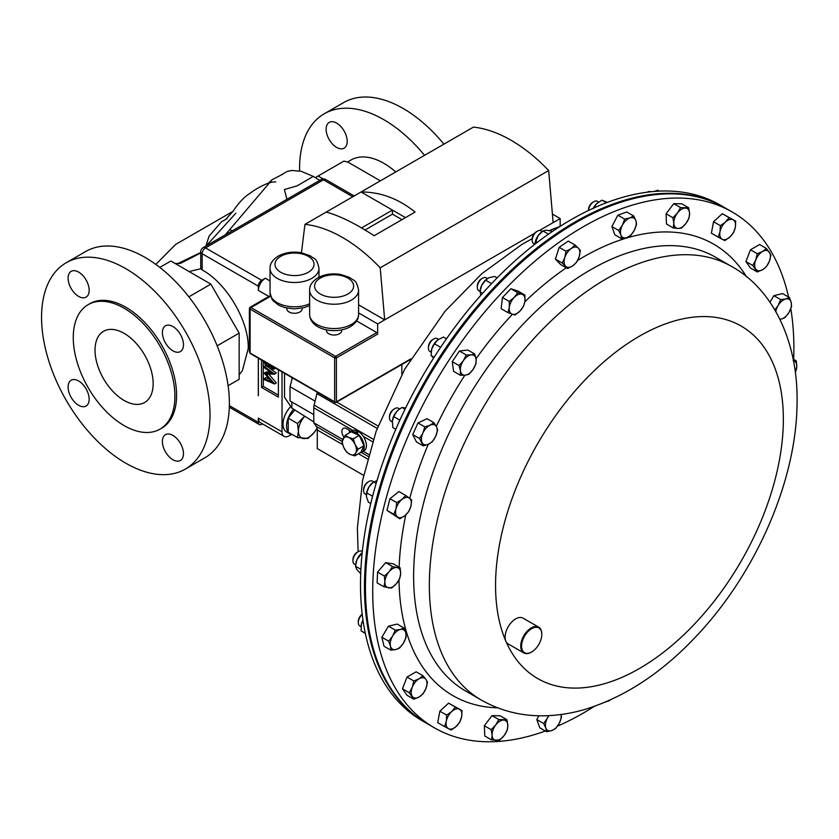 <?xml version="1.0" encoding="UTF-8"?>
<svg xmlns="http://www.w3.org/2000/svg" width="839" height="839" viewBox="0 0 839 839"><rect width="100%" height="100%" fill="white"/><g stroke="black" fill="none" stroke-linecap="round" stroke-linejoin="round"><path stroke-width="1.26" d="M124.088 400.444A41.101 23.723 60 0 1 97.24 364.231A41.101 23.723 60 0 1 103.543 331.3A41.101 23.723 60 0 1 124.088 333.335A41.101 23.723 60 0 1 150.947 369.548A41.101 23.723 60 0 1 144.644 402.479A41.101 23.723 60 0 1 124.088 400.444M78.625 296.398A14.892 8.6 60 0 1 68.892 283.278A14.892 8.6 60 0 1 71.179 271.354A14.892 8.6 60 0 1 78.625 272.088A14.892 8.6 60 0 1 88.357 285.208A14.892 8.6 60 0 1 86.071 297.142A14.892 8.6 60 0 1 78.625 296.398M78.625 405.3A14.892 8.6 60 0 1 68.892 392.18A14.892 8.6 60 0 1 71.179 380.245A14.892 8.6 60 0 1 78.625 380.979A14.892 8.6 60 0 1 88.357 394.099A14.892 8.6 60 0 1 86.071 406.034A14.892 8.6 60 0 1 78.625 405.3M172.928 459.751A14.892 8.6 60 0 1 163.206 446.621A14.892 8.6 60 0 1 165.482 434.696A14.892 8.6 60 0 1 172.928 435.431A14.892 8.6 60 0 1 182.661 448.55A14.892 8.6 60 0 1 180.375 460.485A14.892 8.6 60 0 1 172.928 459.751M172.928 350.849A14.892 8.6 60 0 1 163.206 337.729A14.892 8.6 60 0 1 165.482 325.794A14.892 8.6 60 0 1 172.928 326.539A14.892 8.6 60 0 1 182.661 339.659A14.892 8.6 60 0 1 180.375 351.583A14.892 8.6 60 0 1 172.928 350.849M336.659 147.423A14.892 8.6 60 0 1 326.927 134.303A14.892 8.6 60 0 1 329.213 122.379A14.892 8.6 60 0 1 336.659 123.113A14.892 8.6 60 0 1 346.392 136.233A14.892 8.6 60 0 1 344.105 148.167A14.892 8.6 60 0 1 336.659 147.423M594.306 706.386A297.814 171.943 -60 0 1 557.505 726.134M545.34 731A297.814 171.943 -60 0 1 434.403 727.822A297.814 171.943 -60 0 1 505.036 289.35A297.814 171.943 -60 0 1 732.206 211.994A297.814 171.943 -60 0 1 788.555 297.027M531.465 652.092A14.892 8.6 -60 0 1 531.255 652.218A14.892 8.6 -60 0 1 523.809 652.952A14.892 8.6 -60 0 1 527.343 631.033A14.892 8.6 -60 0 1 538.701 627.163A14.892 8.6 -60 0 1 541.784 633.98A14.892 8.6 -60 0 1 541.784 634.232M523.809 652.952L508.193 643.943A14.892 8.6 -60 0 1 505.865 641.206A14.892 8.6 -60 0 1 511.727 622.024A14.892 8.6 -60 0 1 523.085 618.154L538.701 627.163M527.92 631.641A14.294 8.254 120 0 0 521.753 648.243A14.294 8.254 120 0 0 531.674 651.976A14.294 8.254 120 0 0 535.429 648.966A14.294 8.254 120 0 0 541.784 634.473A14.294 8.254 120 0 0 527.92 631.641M732.206 211.994L724.938 207.799A297.814 171.943 120 0 0 698.184 197.113A297.814 171.943 120 0 0 415.253 401.493A297.814 171.943 120 0 0 427.124 723.617L434.403 727.822M362.322 551.548L361.913 551.317A7.446 4.3 120 0 0 361.043 551.003A7.446 4.3 120 0 0 358.201 551.684L357.152 552.282A5.967 3.44 120 0 0 352.936 559.592L352.936 560.798A7.446 4.3 120 0 0 354.478 564.207L355.631 564.878M358.201 551.684A7.446 4.3 120 0 0 352.936 560.798M438.608 339.323L437.413 338.631A7.446 4.3 120 0 0 433.69 338.998L432.641 339.606A5.967 3.44 120 0 0 428.425 346.916L428.425 348.122A7.446 4.3 120 0 0 428.477 348.951A7.446 4.3 120 0 0 429.967 351.531L431.141 352.212M433.69 338.998A7.446 4.3 120 0 0 428.425 348.122M487.48 278.517L486.295 277.824A7.446 4.3 120 0 0 482.572 278.191L481.523 278.8A5.967 3.44 120 0 0 477.349 285.386A5.967 3.44 120 0 0 477.307 286.109L477.307 287.316A7.446 4.3 120 0 0 478.849 290.724L480.002 291.385M482.572 278.191A7.446 4.3 120 0 0 477.36 286.414A7.446 4.3 120 0 0 477.307 287.316M650.686 191.774A7.446 4.3 120 0 0 647.226 192.183M399.637 408.971L398.462 408.289A7.446 4.3 120 0 0 394.739 408.656L393.69 409.264A5.967 3.44 120 0 0 389.474 416.574L389.474 417.78A7.446 4.3 120 0 0 389.957 420.024A7.446 4.3 120 0 0 391.016 421.188L392.222 421.881M394.739 408.656A7.446 4.3 120 0 0 389.474 417.78M542.298 231.459L541.145 230.798A7.446 4.3 120 0 0 537.421 231.165L536.373 231.763A5.967 3.44 120 0 0 532.534 236.829A5.967 3.44 120 0 0 532.157 239.073L532.157 240.279A7.446 4.3 120 0 0 533.698 243.688L534.768 244.306M537.421 231.165A7.446 4.3 120 0 0 532.629 237.479A7.446 4.3 120 0 0 532.157 240.279M598.71 202.031L597.525 201.35A7.446 4.3 120 0 0 593.802 201.717L592.754 202.314A5.967 3.44 120 0 0 589.565 205.838A5.967 3.44 120 0 0 588.538 209.624L588.538 210.463M593.802 201.717A7.446 4.3 120 0 0 589.817 206.111A7.446 4.3 120 0 0 588.548 210.453M362.207 614.263A5.967 3.44 120 0 0 358.295 621.374L358.295 622.58A7.446 4.3 120 0 0 359.837 625.988L361.032 626.681M362.228 614.431A7.446 4.3 120 0 0 358.295 622.58M372.852 481.324A7.446 4.3 120 0 0 372.6 481.146A7.446 4.3 120 0 0 368.877 481.523A7.446 4.3 120 0 0 363.612 490.637A7.446 4.3 120 0 0 364.902 493.877A7.446 4.3 120 0 0 365.154 494.045A7.446 4.3 120 0 0 365.426 494.181M368.877 481.523L367.828 482.121A5.967 3.44 120 0 0 363.612 489.431L363.612 490.637M286.896 308.133L286.896 308.888A7.614 4.394 0 0 0 291.594 312.947A7.614 4.394 0 0 0 299.901 311.993A7.614 4.394 0 0 0 302.124 308.888L302.124 308.133M326.486 329.874L326.486 330.629A7.614 4.394 0 0 0 331.185 334.688A7.614 4.394 0 0 0 339.48 333.733A7.614 4.394 0 0 0 341.714 330.629L341.714 329.874M125.777 268.648A119.128 68.777 60 0 1 203.604 373.628A119.128 68.777 60 0 1 185.335 469.085A119.128 68.777 60 0 1 125.777 463.18A119.128 68.777 60 0 1 47.959 358.211A119.128 68.777 60 0 1 66.218 262.754A119.128 68.777 60 0 1 125.777 268.648M66.218 262.754L85.588 251.564A119.128 68.777 60 0 1 145.147 257.468A119.128 68.777 60 0 1 222.975 362.438A119.128 68.777 60 0 1 204.716 457.895L185.335 469.085M124.088 308.207A71.871 41.499 60 0 1 171.041 371.541A71.871 41.499 60 0 1 160.029 429.128A71.871 41.499 60 0 1 124.088 425.572A71.871 41.499 60 0 1 77.136 362.238A71.871 41.499 60 0 1 88.158 304.651A71.871 41.499 60 0 1 124.088 308.207M88.158 304.651L89.846 303.676A71.871 41.499 60 0 1 125.777 307.231A71.871 41.499 60 0 1 172.729 370.565A71.871 41.499 60 0 1 161.717 428.163L160.029 429.128M299.607 170.925A119.128 68.777 60 0 1 324.253 113.779A119.128 68.777 60 0 1 383.811 119.673A119.128 68.777 60 0 1 424.544 155.32M324.253 113.779L343.623 102.589A119.128 68.777 60 0 1 403.181 108.493A119.128 68.777 60 0 1 443.915 144.14M380.35 180.836L365.059 172.005A68.295 39.433 60 0 1 366.203 172.666M347.482 162.032L350.954 160.029A65.715 37.944 60 0 1 383.811 163.28A65.715 37.944 60 0 1 395.725 171.964M723.963 207.233L719.998 204.947A297.814 171.943 120 0 0 442.898 343.959A297.814 171.943 120 0 0 388.719 689.731A297.814 171.943 120 0 0 422.185 720.764L426.16 723.061A297.814 171.943 -60 0 1 392.694 692.018A297.814 171.943 -60 0 1 446.862 346.245A297.814 171.943 -60 0 1 723.963 207.233A297.814 171.943 -60 0 1 724.445 207.516M345.207 435.263L341.955 441.954L343.738 447.47A9.932 5.726 60 0 1 342.962 438.965A9.932 5.726 60 0 1 348.615 437.423L345.207 435.263L351.184 431.812L359.239 435.42L364.042 445.74L360.791 452.431L354.824 455.881L355.82 452.892A9.932 5.726 60 0 1 350.167 454.434L354.824 455.881M355.432 433.721L355.337 432.284A11.631 6.712 60 0 0 350.167 432.043L352.359 430.785A11.631 6.712 60 0 1 353.041 430.47A11.631 6.712 60 0 1 357.529 431.015L355.337 432.284M356.544 434.214L356.638 433.029A11.631 6.712 60 0 1 363.707 443.286A11.631 6.712 60 0 1 361.808 452.2A11.631 6.712 60 0 1 360.34 452.693M349.003 433.071A11.631 6.712 60 0 1 350.167 432.043M357.624 432.452L357.529 431.015M356.638 433.029L358.819 431.76A11.631 6.712 60 0 1 363.308 436.395A11.631 6.712 60 0 1 363.99 450.931L361.808 452.2M368.741 454.486L363.297 451.34M342.732 439.468L313.786 422.751L316.366 426.506A9.932 5.726 -60 0 1 317.278 429.977L317.278 448.592L363.612 475.335M351.321 431.382L346.664 428.698A6.754 3.901 -120 0 0 343.287 428.362A6.754 3.901 -120 0 0 343.948 437.171M317.194 392.18A9.932 5.726 -60 0 1 316.932 393.606L314.132 405.08A9.932 5.726 120 0 0 313.786 407.806L313.786 422.751M229.362 405.625L258.307 422.332L258.307 418.116L258.36 422.363A4.761 2.748 120 0 0 259.377 424.555A4.761 2.748 120 0 0 261.726 424.303L262.471 423.884M258.36 290.315L258.307 286.162A4.761 2.748 0 0 0 258.36 286.193L258.36 290.315A9.932 5.726 -60 0 1 265.302 278.296L261.726 280.352A4.761 2.748 120 0 0 258.36 286.193M354.173 195.948L325.826 179.577A4.761 2.748 120 0 0 323.445 179.819L205.524 247.904L261.674 280.32L265.302 278.296M239.157 374.781L242.44 370.471L248.26 348.447C248.952 320.687 226.436 282.984 202.147 269.948L200.752 268.48L200.752 251.794A4.761 2.748 0 0 0 202.147 253.735L258.307 286.162A4.761 2.748 -60 0 1 261.674 280.32A4.761 2.748 60 0 1 261.726 280.352M282.03 371.876L282.03 431.812A9.932 5.726 120 0 0 284.085 436.353L260.415 422.688A9.932 5.726 -60 0 1 258.36 418.242M217.154 345.825L239.157 333.125L239.157 379.322L228.103 385.699M239.157 333.125L210.862 284.127L188.869 296.828M210.862 284.127L170.862 261.023L159.809 267.41M363.937 171.355A68.295 39.433 60 0 1 365.07 171.995L348.091 162.21L343.969 161.088L315.359 177.595M323.183 178.948L318.096 176.022M235.843 213.19L206.111 245.953M200.752 252.948L180.375 263.456M179.997 263.477L175.183 263.519M282.481 174.344L272.182 179.651L225.198 234.93M229.582 229.729L232.372 230.788M319.753 180.343L313.314 176.4L297.111 185.849L284.411 189.551L286.928 199.294M202.147 269.948L202.147 253.735A4.761 2.748 120 0 1 205.524 247.904A4.761 2.748 60 0 0 203.132 247.662L321.064 179.577A4.761 2.748 60 0 1 323.445 179.819L352.779 196.756M258.36 395.756L258.36 358.211M232.843 211.449L175.76 244.338L155.823 264.411M355.044 444.387A9.932 5.726 60 0 1 355.82 452.892L358.075 449.18L355.044 444.387L353.261 438.87L348.615 437.423A9.932 5.726 60 0 1 355.044 444.387M343.738 447.47A9.932 5.726 -120 0 0 350.167 454.434L346.769 452.273L343.738 447.47M364.042 445.74L358.075 449.18M359.239 435.42L353.261 438.87M292.769 434.822A17.252 9.963 -60 0 1 290.105 434.036L286.602 432.012A17.252 9.963 -60 0 1 290.294 407.03M284.085 436.353A9.932 5.726 120 0 0 289.046 435.871L291.311 434.56M268.249 367.125L276.272 372.977L274.521 374.142L266.173 374.173L274.521 383.832L276.272 382.972L274.521 383.989L264.337 379.668L264.337 378.609L266.099 377.602L269.267 378.945M268.795 374.163L276.272 382.815M264.337 378.609L271.668 381.714L264.337 373.24L266.099 371.992L270.305 371.981M263.289 361.053L263.289 386.401L278.38 395.106M263.289 386.401L261.537 387.408L278.38 397.141L278.38 369.768M261.537 360.046L261.537 387.408M270.473 364.64L272.172 367.922L273.199 367.964M273.682 367.052L272.172 367.922L273.734 366.486M274.752 367.671L273.923 369.108L272.14 368.961L270.011 366.056L269.193 366.947L267.305 366.769L265.197 364.661L264.086 360.896M265.124 361.515L267.284 365.699L268.658 365.794L269.392 364.577M267.284 365.699L269.34 364.839M268.04 363.801L269.046 364.692M264.337 373.009L271.679 372.988L264.337 367.629L264.337 366.559L265.942 365.636M264.337 366.559L274.521 373.995L276.272 372.977M304.693 416.186L297.488 423.506L288.207 418.147L288.207 432.19L297.488 437.549L308.018 438.493L314.216 432.484L317.09 428.226M297.488 423.506L298.422 431.068L297.488 437.549M288.207 418.147L294.793 409.956M317.058 428.079A14.892 8.6 -60 0 1 314.216 432.484A14.892 8.6 -60 0 1 303.687 438.566A14.892 8.6 120 0 1 298.422 431.068A14.892 8.6 -60 0 1 303.687 417.507A14.892 8.6 -60 0 1 304.777 416.238M290.105 434.036A17.252 9.963 -60 0 1 293.64 409.233M348.972 430.029A6.754 3.901 -120 0 0 349.915 432.2M401.829 364.493L401.829 374.341M401.965 219.64L392.453 214.155L365.028 229.991M405.478 217.616L392.453 210.096L361.567 227.925M392.453 214.155L392.453 210.096L361.064 191.974L304.956 224.37A139.966 80.817 60 0 1 380.203 267.819L384.671 319.879L358.578 304.809M552.408 214.081L560.158 218.56L553.132 222.608L548.675 170.558A139.966 80.817 60 0 0 473.416 127.109L361.064 191.974C380.57 191.974 398.567 198.686 415.053 212.089L374.121 235.728C355.495 223.552 339.522 215.675 326.214 212.089M560.158 218.56L560.158 226.331M301.442 252.77L304.956 224.37M553.132 222.608L539.55 230.452M534.474 233.389L377.655 323.927L377.655 334.1L336.408 357.907A1.238 0.713 180 0 1 334.656 357.907L250.106 309.098L250.106 353.03A1.238 0.713 120 0 0 250.368 353.597L249.382 351.719L250.106 353.03L334.656 401.839L334.656 357.907A1.238 0.713 -60 0 1 335.537 356.386L376.774 332.58A1.238 0.713 60 0 1 377.655 334.1M548.675 170.558L380.203 267.819M356.617 320.949L376.774 332.58M377.655 323.927L358.578 312.916M270.598 296.251L250.106 308.081L250.106 309.098A1.238 0.713 120 0 1 250.987 307.577L335.537 356.386A1.238 0.713 -120 0 1 336.408 357.907L336.408 401.839L410.795 358.893M315.097 401.136L290.032 386.664L290.032 400.927L313.786 414.644M292.392 377.854L290.032 386.664M291.857 401.986L291.857 408.1L284.526 397.235L284.526 373.324M291.857 408.1L313.786 421.912M376.145 483.453L373.565 481.964L369.066 486.788A11.159 6.439 120 0 0 366.465 493.584A11.159 6.439 120 0 0 366.433 493.867M370.765 503.526L368.405 502.162L366.486 496.887L366.674 492.829L369.066 486.788A11.159 6.439 -60 0 1 372.862 482.519L377.005 480.558M366.674 492.829L372.6 496.248M363.004 620.315L361.347 624.436A11.159 6.439 -60 0 1 362.972 620.084M365.364 633.571L361.116 630.834L365.301 633.246M361.148 625.527L361.148 625.569A11.159 6.439 120 0 1 361.148 625.527A11.159 6.439 120 0 1 361.347 624.436L361.116 630.834M607.363 202.388L601.93 200.164L606.408 202.744M593.32 208.575L596.581 203.762L601.93 200.164M593.257 208.25A11.159 6.439 -60 0 1 596.581 203.762A11.159 6.439 120 0 1 597.777 202.713L597.85 202.66A11.159 6.439 120 0 0 597.777 202.713M552.576 231.323L546.053 230.159L542.969 230.966L548.475 234.154M534.904 244.201L538.198 235.56L542.969 230.966M534.988 243.373A11.159 6.439 -60 0 1 535.009 243.226A11.159 6.439 -60 0 1 538.198 235.56A11.159 6.439 120 0 1 541.407 232.162L541.984 231.7M535.544 241.359L537.285 242.366M398.903 409.516L396.826 411.435A11.159 6.439 -60 0 1 398.724 409.652L402.017 407.471L405.604 408.016M395.809 429.295L392.862 427.596L392.327 420.727A11.159 6.439 120 0 0 392.316 420.821M392.243 421.503L393.732 416.626L399.867 420.161M392.327 420.727A11.159 6.439 120 0 1 396.826 411.435L393.732 416.626M402.017 407.471L405.027 409.201M654.179 191.449L657.724 190.254L659.234 191.135M497.118 277.898L494.611 276.451L489.053 277.699L485.592 280.163L491.57 283.613M480.768 295.349L480.16 290.263A11.159 6.439 -60 0 1 481.722 285.312L485.592 280.163M482.656 293.241L479.96 291.689L481.722 285.312A11.159 6.439 120 0 1 486.547 279.188L486.84 278.968M446.474 338.788L443.485 337.058L437.675 339.994A11.159 6.439 120 0 0 431.728 349.014L434.466 343.77L440.622 347.315M433.606 358.043L431.089 355.484L431.728 349.014A11.159 6.439 -60 0 0 431.277 351.069L431.256 351.216M437.675 340.005L437.675 339.994A11.159 6.439 120 0 1 437.927 339.805L434.466 343.77M431.089 355.484L434.12 357.236M355.757 563.997A11.159 6.439 120 0 1 355.788 563.745A11.159 6.439 120 0 1 356.921 559.76L362.175 552.681A11.159 6.439 -60 0 1 362.207 552.66L362.175 552.681A11.159 6.439 -60 0 0 356.921 559.76L355.505 566.22L360.906 569.335M360.707 573.75L356.544 569.083L355.505 566.22M360.434 554.527L361.934 555.387M382.741 680.345L383.559 681.74M397.476 516.96A11.159 6.439 -60 0 1 395.977 508.874A11.159 6.439 -60 0 1 401.944 499.467L396.763 502.634L395.977 508.874L393.785 514.297L399.752 518.806L404.922 515.628A11.159 6.439 -60 0 1 397.476 516.96M410.89 506.221A11.159 6.439 -60 0 1 404.922 515.628L408.698 511.643L410.89 506.221L411.676 499.992L409.401 498.135A11.159 6.439 -60 0 1 410.89 506.221M409.401 498.135A11.159 6.439 120 0 0 401.944 499.467L405.709 495.482L409.401 498.135M395.893 649.522A11.159 6.439 -60 0 1 390.45 646.072A11.159 6.439 -60 0 1 392.673 636.046L388.667 641.174L390.45 646.072L390.817 650.152L395.893 649.522L399.563 648.065L403.559 642.947A11.159 6.439 -60 0 1 395.893 649.522M405.782 632.921A11.159 6.439 -60 0 1 403.559 642.947L406.149 637L405.782 632.921L404.01 628.023L400.339 629.47A11.159 6.439 -60 0 1 405.782 632.921M400.339 629.47A11.159 6.439 120 0 0 392.673 636.046L395.263 630.099L400.339 629.47M785.755 298.978A11.159 6.439 -60 0 1 791.208 302.428A11.159 6.439 -60 0 1 788.985 312.454L791.576 306.518L791.208 302.428L789.426 297.53L785.755 298.978L780.679 299.617L778.089 305.553A11.159 6.439 -60 0 1 785.755 298.978M775.823 311.563A11.159 6.439 -60 0 1 778.089 305.553L774.837 309.885M779.934 319.302L781.319 319.03A11.159 6.439 -60 0 1 779.882 319.187M781.319 319.03A11.159 6.439 120 0 0 788.985 312.454L784.979 317.582L781.319 319.03M725.441 222.073A11.159 6.439 -60 0 1 733.118 219.787A11.159 6.439 -60 0 1 735.342 227.243L735.709 221.108L729.112 217.658L725.441 222.073L720.376 225.67L719.998 231.805A11.159 6.439 -60 0 1 725.441 222.073M722.222 239.262A11.159 6.439 -60 0 1 719.998 231.805L718.226 237.133L722.222 239.262L724.812 240.583L729.888 236.986A11.159 6.439 -60 0 1 722.222 239.262M729.888 236.986A11.159 6.439 120 0 0 735.342 227.243L733.559 232.571L729.888 236.986M456.206 726.427A11.159 6.439 -60 0 1 448.54 728.713A11.159 6.439 -60 0 1 446.317 721.257L444.534 726.574L451.13 730.035L456.206 726.427L459.877 722.022L461.649 716.695A11.159 6.439 -60 0 1 456.206 726.427M459.426 709.238A11.159 6.439 -60 0 1 461.649 716.695L462.016 710.56L455.43 707.099L451.76 711.514A11.159 6.439 -60 0 1 459.426 709.238M451.76 711.514A11.159 6.439 120 0 0 446.317 721.257L446.684 715.111L451.76 711.514M561.039 714.503A11.159 6.439 -60 0 1 559.256 723.281A11.159 6.439 -60 0 1 551.81 730.559A11.159 6.439 -60 0 1 545.843 728.042L546.629 731.744L551.81 730.559L555.575 728.567L559.256 723.281L561.543 717.177L561.092 714.503M548.496 715.646L547.332 718.236A11.159 6.439 -60 0 1 548.979 715.625M547.332 718.236A11.159 6.439 120 0 0 545.843 728.042L543.651 723.522L547.332 718.236M622.391 225.219A11.159 6.439 -60 0 1 629.848 217.941A11.159 6.439 -60 0 1 635.815 220.458L633.613 215.938L629.848 217.941L624.667 219.115L622.391 225.219L618.71 230.515L620.902 235.025A11.159 6.439 -60 0 1 622.391 225.219M626.859 237.552A11.159 6.439 -60 0 1 620.902 235.025L621.689 238.727L626.859 237.552L630.634 235.56L634.315 230.264A11.159 6.439 -60 0 1 626.859 237.552M634.315 230.264A11.159 6.439 120 0 0 635.815 220.458L636.591 224.16L634.315 230.264M564.804 257.552A11.159 6.439 -60 0 1 571.223 248.554A11.159 6.439 -60 0 1 578.407 248.197L575.061 245.03L571.223 248.554L565.989 251.27L564.804 257.552L562.203 263.027L565.549 266.183A11.159 6.439 -60 0 1 564.804 257.552M572.722 265.827A11.159 6.439 -60 0 1 565.549 266.183L567.489 268.543L572.722 265.827L576.561 262.303L579.151 256.828A11.159 6.439 -60 0 1 572.722 265.827M579.151 256.828A11.159 6.439 120 0 0 578.407 248.197L580.347 250.546L579.151 256.828M610.656 699.778A11.159 6.439 -60 0 1 610.425 699.946A11.159 6.439 -60 0 1 606.933 701.435M422.122 442.614A11.159 6.439 -60 0 1 422.866 433.113A11.159 6.439 -60 0 1 430.05 425.184L424.807 426.894L422.866 433.113L419.521 438.514L423.307 445.897L428.551 444.188A11.159 6.439 -60 0 1 422.122 442.614M435.724 436.259A11.159 6.439 -60 0 1 428.551 444.188L432.379 441.671L435.724 436.259L437.664 430.05L436.479 426.757A11.159 6.439 -60 0 1 435.724 436.259M436.479 426.757A11.159 6.439 120 0 0 430.05 425.184L433.878 422.657L436.479 426.757M677.43 213.064A11.159 6.439 -60 0 1 685.306 208.082A11.159 6.439 -60 0 1 689.574 213.284L688.651 207.747L680.555 207.6L677.43 213.064L672.888 217.71L673.811 223.247A11.159 6.439 -60 0 1 677.43 213.064M678.08 228.449A11.159 6.439 -60 0 1 673.811 223.247L673.329 227.967L678.08 228.449L681.425 228.114L685.956 223.468A11.159 6.439 -60 0 1 678.08 228.449M685.956 223.468A11.159 6.439 120 0 0 689.574 213.284L689.081 218.004L685.956 223.468M504.229 735.436A11.159 6.439 -60 0 1 496.342 740.418A11.159 6.439 -60 0 1 492.084 735.216L491.591 739.935L499.687 740.082L504.229 735.436L507.354 729.972L507.847 725.253A11.159 6.439 -60 0 1 504.229 735.436M503.578 720.051A11.159 6.439 -60 0 1 507.847 725.253L506.924 719.715L498.827 719.568L495.692 725.032A11.159 6.439 -60 0 1 503.578 720.051M495.692 725.032A11.159 6.439 120 0 0 492.084 735.216L491.161 729.678L495.692 725.032M509.315 307.441A11.159 6.439 -60 0 1 514.192 297.457A11.159 6.439 -60 0 1 522.005 294.248L517.715 292.654L514.192 297.457L509.263 301.453L509.315 307.441L507.962 312.611L512.251 314.206A11.159 6.439 -60 0 1 509.315 307.441M520.054 310.986A11.159 6.439 -60 0 1 512.251 314.206L515.125 314.982L520.054 310.986L523.578 306.183L524.941 301.012A11.159 6.439 -60 0 1 520.054 310.986M524.941 301.012A11.159 6.439 120 0 0 522.005 294.248L524.878 295.024L524.941 301.012M460.433 370.838A11.159 6.439 -60 0 1 463.369 360.686A11.159 6.439 -60 0 1 471.182 354.887L466.243 354.96L463.369 360.686L459.08 365.594L460.433 370.838L460.38 375.264L465.309 375.18A11.159 6.439 -60 0 1 460.433 370.838M473.123 369.38A11.159 6.439 -60 0 1 465.309 375.18L468.833 374.288L473.123 369.38L475.996 363.654L476.059 359.228A11.159 6.439 -60 0 1 473.123 369.38M476.059 359.228A11.159 6.439 120 0 0 471.182 354.887L474.706 353.985L476.059 359.228M793.505 360.728A11.159 6.439 -60 0 1 796.777 366.674A11.159 6.439 -60 0 1 795.351 372.317M388.488 587.835A11.159 6.439 -60 0 1 384.87 581.826A11.159 6.439 -60 0 1 389.139 571.705L384.388 576.047L384.87 581.826L383.947 586.797L391.614 588.066L396.365 583.724A11.159 6.439 -60 0 1 388.488 587.835M400.633 573.593A11.159 6.439 -60 0 1 396.365 583.724L399.71 578.564L400.633 573.593L400.151 567.814L397.015 567.584A11.159 6.439 -60 0 1 400.633 573.593M397.015 567.584A11.159 6.439 120 0 0 389.139 571.705L392.484 566.545L397.015 567.584M762.557 251.501A11.159 6.439 -60 0 1 769.394 252.109A11.159 6.439 -60 0 1 769.394 261.223L770.968 254.951L766.406 248.47L762.557 251.501L757.302 253.724L755.729 260.006A11.159 6.439 -60 0 1 762.557 251.501M755.729 269.109A11.159 6.439 -60 0 1 755.729 260.006L752.74 265.47L757.302 271.951L762.557 269.728A11.159 6.439 -60 0 1 755.729 269.109M762.557 269.728A11.159 6.439 120 0 0 769.394 261.223L766.406 266.687L762.557 269.728M419.091 696.999A11.159 6.439 -60 0 1 412.264 696.391A11.159 6.439 -60 0 1 412.264 687.277L409.275 692.741L413.837 699.223L419.091 696.999L422.95 693.958L425.929 688.494A11.159 6.439 -60 0 1 419.091 696.999M425.929 679.391A11.159 6.439 -60 0 1 425.929 688.494L427.502 682.222L425.929 679.391L422.95 675.741L419.091 678.772A11.159 6.439 -60 0 1 425.929 679.391M419.091 678.772A11.159 6.439 120 0 0 412.264 687.277L413.837 680.995L419.091 678.772M604.929 702.285L610.666 699.778M795.382 372.579L796.777 366.674L796.295 360.885L793.17 360.665M399.752 518.806L386.968 510.364L389.946 498.702L398.892 491.539L405.709 495.482M389.946 498.702L396.763 502.634M386.968 510.364L393.785 514.297M390.817 650.152L384 646.219L381.85 637.231L388.447 626.167L397.183 624.08L404.01 628.023M388.447 626.167L395.263 630.099M381.85 637.231L388.667 641.174M769.95 302.239L773.862 295.674L780.679 299.617M773.862 295.674L782.609 293.598L789.426 297.53M718.226 237.133L711.399 233.19L713.549 221.727L720.376 225.67M713.549 221.727L722.295 213.714L735.709 221.108M722.295 213.714L729.112 217.658M444.534 726.574L437.717 722.641L439.867 711.178L448.603 703.166L462.016 710.56M448.603 703.166L455.43 707.099M439.867 711.178L446.684 715.111M546.629 731.744L539.813 727.812L536.824 719.589L538.827 715.761M536.824 719.589L543.651 723.522M621.689 238.727L614.861 234.794L611.883 226.572L618.71 230.515M611.883 226.572L617.85 215.183L626.796 212.005L633.613 215.938M617.85 215.183L624.667 219.115M567.489 268.543L560.672 264.6L555.387 259.083L562.203 263.027M555.387 259.083L559.173 247.327L568.234 241.097L575.061 245.03M559.173 247.327L565.989 251.27M433.878 422.657L427.061 418.724L417.99 422.961L412.704 434.581L416.49 441.964L423.307 445.897M417.99 422.961L424.807 426.894M412.704 434.581L419.521 438.514M673.329 227.967L666.502 224.034L666.072 213.777L672.888 217.71M666.072 213.777L673.738 203.667L681.834 203.814L688.651 207.747M673.738 203.667L680.555 207.6M491.591 739.935L484.774 736.002L484.334 725.745L492 715.636L500.096 715.782L506.924 719.715M492 715.636L498.827 719.568M484.334 725.745L491.161 729.678M524.878 295.024L518.062 291.091L510.899 288.721L502.446 297.509L501.145 308.679L507.962 312.611M510.899 288.721L517.715 292.654M502.446 297.509L509.263 301.453M474.706 353.985L467.879 350.052L459.426 351.027L452.263 361.661L453.563 371.331L460.38 375.264M459.426 351.027L466.243 354.96M452.263 361.661L459.08 365.594M793.191 359.092L796.295 360.885M383.947 586.797L377.131 582.864L377.56 572.104L385.657 562.612L393.323 563.871L400.151 567.814M385.657 562.612L392.484 566.545M377.56 572.104L384.388 576.047M757.302 271.951L750.475 268.008L745.923 261.527L750.475 249.791L757.302 253.724M745.923 261.527L752.74 265.47M750.475 249.791L759.589 244.527L766.406 248.47M413.837 699.223L407.02 695.279L402.458 688.798L407.02 677.063L416.123 671.798L422.95 675.741M407.02 677.063L413.837 680.995M402.458 688.798L409.275 692.741M790.81 308.689A297.814 171.943 -60 0 1 793.673 359.375M524.847 322.375A250.316 144.518 -60 0 1 715.793 257.353L731.514 266.435A250.316 144.518 -60 0 0 540.568 331.447A250.316 144.518 -60 0 0 481.198 699.999L465.467 690.917A250.316 144.518 -60 0 1 524.847 322.375M524.826 301.809A260.688 150.506 -60 0 1 566.241 267.819M577.641 260.426A260.688 150.506 -60 0 1 746.521 276.765M505.865 641.206A203.499 117.491 -60 0 1 585.979 378.945A203.499 117.491 -60 0 1 773.044 363.444A203.499 117.491 -60 0 1 692.941 625.705A203.499 117.491 -60 0 1 505.865 641.206M318.988 277.206L318.988 268.365A24.478 14.127 180 0 1 311.814 278.349A24.478 14.127 180 0 1 285.145 281.422A24.478 14.127 180 0 1 270.032 268.365L270.032 292.675A24.478 14.127 0 0 0 283.802 305.386A24.478 14.127 0 0 0 309.622 303.791M358.578 314.415L358.578 290.105A24.478 14.127 180 0 1 351.405 300.089A24.478 14.127 180 0 1 324.735 303.162A24.478 14.127 180 0 1 309.622 290.105L309.622 314.415A24.478 14.127 0 0 0 324.735 327.472A24.478 14.127 0 0 0 351.405 324.41A24.478 14.127 0 0 0 358.578 314.415C358.725 318.967 355.988 323.057 350.377 326.686C336.649 334.719 310.252 330.388 309.622 314.415M308.312 272.276A19.517 11.264 0 0 0 308.312 256.346A19.517 11.264 0 0 0 280.719 256.346A19.517 11.264 0 0 0 280.719 272.276A19.517 11.264 0 0 0 308.312 272.276M347.902 294.017A19.517 11.264 0 0 0 347.902 278.087A19.517 11.264 0 0 0 320.299 278.087A19.517 11.264 0 0 0 320.299 294.017A19.517 11.264 0 0 0 347.902 294.017M372.579 441.754L363.308 436.395M353.041 430.47L313.786 407.806M229.32 407.209L259.293 424.513A4.761 4.761 0 0 0 259.377 424.555A4.761 2.748 -60 0 1 259.293 424.513A4.761 2.748 -60 0 1 258.307 422.332A4.761 2.748 0 0 0 258.36 422.363M258.307 395.725L258.307 358.18M200.815 268.774L189.048 271.532M268.816 296.44L258.307 290.378M265.323 278.212L270.032 280.939M258.307 418.116L282.03 431.812M367.513 458.985L358.484 453.763M342.648 444.618L317.278 429.977M368.206 456.437L361.294 452.441M342.081 441.356L316.366 426.506M373.386 439.29L314.132 405.08M377.172 428.383L316.932 393.606M378.064 425.971L336.701 402.091M335.537 402.342A1.238 0.713 -60 0 1 334.656 401.839A1.238 0.713 180 0 0 336.408 401.839A1.238 0.713 60 0 1 336.156 402.405L410.397 359.543M291.857 377.55L291.857 379.857M497.653 707.833A260.688 150.506 -60 0 1 398.997 579.917M399.133 567.227A260.688 150.506 -60 0 1 405.824 514.873M409.747 498.408A260.688 150.506 -60 0 1 428.247 444.324M436.28 426.401A260.688 150.506 -60 0 1 464.837 375.232M475.996 358.798A260.688 150.506 -60 0 1 512.482 314.279M481.198 699.999C500.484 710.906 521.407 716.17 543.955 715.793C557.945 715.541 571.936 713.318 585.905 709.112C624.562 696.968 660.45 673.612 693.58 639.045C754.534 576.183 796.536 482.247 797.05 403.066C798.34 341.4 772.541 288.805 731.514 266.435M372.6 481.146L373.754 481.817M318.988 268.365C316.513 256.902 314.048 259.377 310.315 255.832L301.201 252.717C292.675 251.333 285.019 252.455 278.233 256.094C272.602 259.744 269.875 263.834 270.032 268.365M358.578 290.105C356.103 278.642 353.639 281.117 349.905 277.573L340.791 274.468C332.265 273.074 324.609 274.196 317.824 277.835C312.192 281.484 309.465 285.575 309.622 290.105M358.117 551.726L357.372 528.046L362.626 480.181L376.197 431.089L404.765 369.097L444.964 311.332L481.722 273.776L521.795 244.506L532.167 238.675M549.765 230.347L560.085 226.383M272.182 179.651L268.176 183.374M275.695 181.927C271.123 181.539 263.918 184.36 254.081 190.38L249.802 193.452C240.625 199.084 233.064 211.25 233.116 211.218L225.733 219.388M227.149 218.654L221.496 221.727L209.089 236.158L205.859 246.089M200.752 252.497L178.162 263.394M176.316 263.415L175.11 263.477M313.325 176.4L301.138 171.271L291.678 170.464L286.812 171.596L281.537 174.743M203.132 247.662A4.761 4.761 0 0 0 200.752 251.794M325.826 179.577A4.761 4.761 0 0 0 321.064 179.577M275.685 368.09L273.923 369.108M270.955 365.93L269.193 366.947M270.399 295.538L250.001 307.305L249.382 308.385L249.382 351.719M250.368 353.597L334.908 402.405A1.238 1.238 0 0 0 336.156 402.405M309.622 305.574L304.106 307.661L294.489 308.909L284.977 307.682L278.863 305.291L273.336 301.002L271.878 299.02L270.032 292.675M365.154 494.045L366.339 494.727M355.788 563.745L355.705 564.322"/></g></svg>
